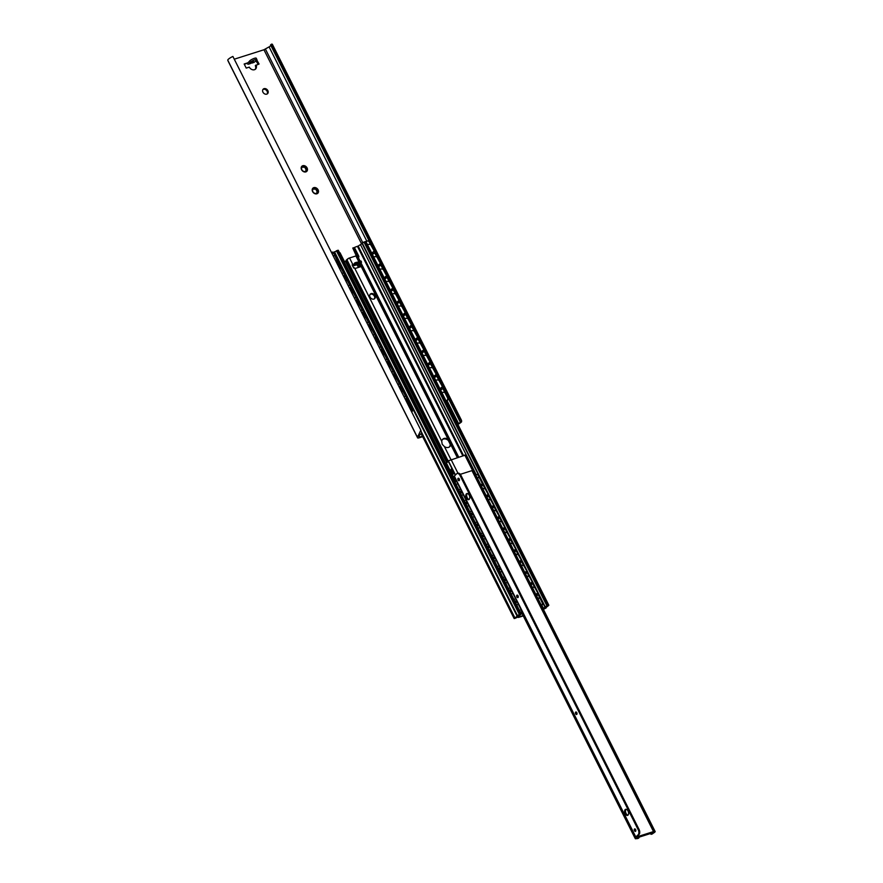 <?xml version="1.0" encoding="UTF-8"?>
<svg xmlns="http://www.w3.org/2000/svg" width="883" height="883" viewBox="0 0 883 883"><rect width="100%" height="100%" fill="white"/><g stroke="black" fill="none" stroke-linecap="round" stroke-linejoin="round"><path stroke-width="1.32" d="M422.504 436.301L419.017 437.206L418.652 436.279A3.731 0.817 -26.7 0 1 419.557 435.142L418.321 435.54A5.287 1.148 153.3 0 0 417.262 436.964L417.604 437.847A3.731 0.817 153.3 0 0 417.615 437.869A3.731 0.817 153.3 0 0 419.27 437.769L422.692 436.677M457.902 424.403L459.16 423.652A5.287 1.148 153.3 0 0 461.588 421.787L460.363 422.184A3.731 0.817 -26.7 0 1 458.564 423.586L457.736 424.083M418.321 435.54L420.827 430.12L421.677 432.979L419.557 435.142M461.555 420.451L272.394 44.349A5.287 1.148 153.3 0 0 271.556 44.15L270.562 44.901L459.668 420.904L460.363 422.184L459.303 417.438L461.555 420.451L461.588 421.787M420.827 430.12L232.891 56.446A5.287 1.148 153.3 0 0 227.792 60.243L228.134 61.137A3.731 0.817 153.3 0 0 228.145 61.148A3.731 0.817 153.3 0 0 228.156 61.159L417.615 437.869L228.134 61.137M255.871 60.706L258.178 64.304M256.787 59.978L259.072 64.017L255.308 65.651A4.316 3.4 -133.3 0 1 255.176 69.382M244.348 64.371L247.836 62.825L244.161 63.995L246.225 68.101L249.293 67.13A4.316 3.4 -133.3 0 0 255.562 69.084A4.316 3.4 -133.3 0 0 256.015 64.989M262.935 89.492A3.146 2.472 -133.3 0 1 267.141 91.291A3.146 2.472 -133.3 0 1 267.163 93.973M313.189 192.306L314.348 193.178L313.233 192.262A2.55 2.009 46.7 0 1 312.714 191.225L312.185 189.933A3.532 2.781 -133.3 0 1 313.796 187.637A3.532 2.781 -133.3 0 1 316.964 188.421A3.532 2.781 -133.3 0 1 318.509 191.501A3.532 2.781 -133.3 0 1 316.898 193.796A3.532 2.781 -133.3 0 1 313.741 193.013A3.532 2.781 -133.3 0 1 312.185 189.933L312.461 190.198A0.784 0.618 46.7 0 0 312.196 190.088M312.185 189.933L312.725 189.955A2.55 2.009 46.7 0 1 313.266 189.183L313.796 187.637L314.403 188.819A2.55 2.009 46.7 0 1 315.463 189.083L315.198 189.337A2.55 2.009 46.7 0 0 314.138 189.072A0.784 0.618 46.7 0 0 313.299 188.278M316.522 190.055A0.784 0.618 46.7 0 0 315.562 188.907M317.803 192.229A0.784 0.618 46.7 0 0 316.842 191.291A2.55 2.009 46.7 0 0 316.313 190.253L316.578 190A2.55 2.009 46.7 0 1 317.107 191.037L318.277 191.953M316.5 193.134A2.55 2.009 46.7 0 0 316.82 192.56L317.085 192.317A2.55 2.009 46.7 0 1 316.544 193.09L316.898 193.796L315.419 193.443A2.55 2.009 46.7 0 1 314.348 193.178L314.227 193.311M316.544 193.841A0.784 0.618 46.7 0 0 316.28 193.333L316.898 193.796M302.163 170.397L303.333 171.269L302.218 170.353A2.55 2.009 46.7 0 1 301.688 169.315L301.169 168.013A3.532 2.781 -133.3 0 1 302.781 165.717A3.532 2.781 -133.3 0 1 305.937 166.501A3.532 2.781 -133.3 0 1 307.483 169.58A3.532 2.781 -133.3 0 1 305.871 171.887A3.532 2.781 -133.3 0 1 302.714 171.103A3.532 2.781 -133.3 0 1 301.169 168.013L301.445 168.289A0.784 0.618 46.7 0 0 301.169 168.167M301.169 168.013L301.71 168.035A2.55 2.009 46.7 0 1 302.251 167.262L302.781 165.717L303.377 166.898A2.55 2.009 46.7 0 1 304.436 167.163L304.182 167.417A2.55 2.009 46.7 0 0 303.112 167.152A0.784 0.618 46.7 0 0 302.273 166.357M305.496 168.134A0.784 0.618 46.7 0 0 304.536 166.986M306.776 170.32A0.784 0.618 46.7 0 0 305.816 169.37A2.55 2.009 46.7 0 0 305.297 168.333L305.562 168.079A2.55 2.009 46.7 0 1 306.081 169.117L307.262 170.044M305.474 171.214A2.55 2.009 46.7 0 0 305.805 170.64L306.07 170.397A2.55 2.009 46.7 0 1 305.529 171.17L305.871 171.887L304.392 171.534A2.55 2.009 46.7 0 1 303.333 171.269L303.2 171.39M305.518 171.92A0.784 0.618 46.7 0 0 305.264 171.423L305.871 171.887M459.303 417.438L271.556 44.15M270.86 45.497A3.731 0.817 -26.7 0 1 269.094 46.876L263.951 49.757L234.271 59.194M250.132 60.519L249.205 61.534M267.847 90.629A3.146 2.472 -133.3 0 1 267.549 93.686A3.146 2.472 -133.3 0 1 262.946 92.174A3.146 2.472 -133.3 0 1 263.244 89.117A3.146 2.472 -133.3 0 1 267.847 90.629M256.302 60.574L257.008 59.912M251.213 63.013L254.205 62.274L256.445 60.353A3.929 0.861 153.3 0 0 256.898 59.558A3.929 0.861 153.3 0 0 254.116 60.055A3.929 0.861 153.3 0 0 250.331 62.296L248.697 64.029A1.965 1.137 72.4 0 1 248.432 64.183A1.965 1.137 72.4 0 1 247.141 63.477L247.13 63.488M248.697 64.029L250.154 63.565M254.205 62.274A1.965 1.137 72.4 0 1 253.94 62.439A1.965 1.137 72.4 0 1 253.631 62.461M250.761 63.366L253.432 61.424L252.13 62.936M249.525 61.225L247.836 62.825M256.898 59.558L256.213 58.19A3.929 0.861 153.3 0 0 253.421 58.686A3.929 0.861 153.3 0 0 249.635 60.927L250.154 62.461M315.816 188.598L316.964 188.421L316.776 189.845M318.509 191.501L317.085 192.317M304.79 166.677L305.937 166.501L305.761 167.925M307.483 169.58L306.07 170.397M411.688 411.942L412.295 411.268A1.965 0.927 70.2 0 0 412.107 408.796L407.46 399.546L406.059 400.75M406.975 399.723L411.621 408.972A1.965 0.927 -109.8 0 1 411.798 411.445L411.566 411.71M400.772 387.394L406.765 398.178L401.257 387.218L399.856 388.421M406.279 398.354L405.363 399.381M394.569 375.065L400.573 385.849L395.054 374.889L393.652 376.092M400.076 386.026L399.171 387.052M388.365 362.736L394.37 373.52L388.851 362.56L387.449 363.763M393.884 373.697L392.968 374.723M382.162 350.408L388.167 361.191L382.659 350.231L381.257 351.434M387.681 361.368L386.765 362.394M375.97 338.079L381.964 348.862L376.456 337.902L375.054 339.105M381.478 349.039L380.562 350.065M369.767 325.75L375.761 336.533L370.253 325.573L368.851 326.776M375.275 336.71L374.359 337.736M363.564 313.421L369.569 324.204L364.05 313.244L362.648 314.447M369.072 324.381L368.167 325.408M357.361 301.092L363.366 311.876L357.847 300.915L356.456 302.118M362.88 312.052L361.964 313.079M351.158 288.763L357.162 299.547L351.655 288.586L350.253 289.79M356.677 299.723L355.761 300.75M344.966 276.434L350.959 287.218L345.452 276.258L344.05 277.461M350.474 287.394L349.558 288.421M332.295 252.229A1.965 0.927 70.2 0 1 332.494 252.097A1.965 0.927 70.2 0 1 333.84 253.178L338.068 262.737L337.163 263.763M333.355 253.355A1.965 0.927 -109.8 0 0 332.008 252.273A1.965 0.927 -109.8 0 0 331.809 252.406L331.578 252.659M338.763 264.105L344.756 274.889L339.249 263.929L337.847 265.132M344.271 275.066L343.355 276.092M333.84 253.178L338.068 262.737M406.765 398.178L405.485 399.613M400.573 385.849L399.282 387.284M394.37 373.52L393.09 374.955M388.167 361.191L386.886 362.626M381.964 348.862L380.683 350.297M375.761 336.533L374.48 337.968M369.569 324.204L368.277 325.639M363.366 311.876L362.085 313.31M357.162 299.547L355.882 300.982M350.959 287.218L349.679 288.653M338.564 262.56L337.284 263.995M344.756 274.889L343.476 276.324M356.953 264.69A2.196 1.733 46.7 0 0 357.118 265.121L358.608 267.361M358.94 267.262L357.118 265.121M356.655 255.772L352.77 248.046L356.302 255.838M352.77 248.046L354.856 247.383M372.427 254.481L374.977 252.593L380.496 263.553L378.023 265.606M440.639 390.098L443.189 388.211L447.836 397.46A1.965 1.313 75 0 1 447.637 400.065L446.235 401.224M440.032 388.895L442.504 386.842L436.566 376.003L442.504 386.842M433.829 376.566L436.301 374.513L430.363 363.675L436.301 374.513M427.637 364.238L430.098 362.185L424.171 351.346L430.098 362.185M421.434 351.909L423.895 349.856L417.968 339.017L423.895 349.856M415.231 339.58L417.703 337.527L411.765 326.688L417.703 337.527M409.028 327.251L411.5 325.198L405.562 314.359L411.5 325.198M402.825 314.922L405.297 312.869L399.359 302.03L405.297 312.869M396.633 302.593L399.094 300.54L393.167 289.701L399.094 300.54M390.429 290.264L392.891 288.211L386.964 277.372L392.891 288.211M384.226 277.935L386.699 275.882L380.761 265.043L386.699 275.882M371.82 253.278L374.293 251.225L369.569 241.843A1.965 1.313 75 0 0 368.001 240.827A1.965 1.313 75 0 0 367.792 240.916M446.147 401.048L447.217 400.176A1.965 1.313 -105 0 0 447.416 397.571L447.836 397.46M442.769 388.332L447.416 397.571M374.558 252.715L380.496 263.553M366.158 242.008L367.218 241.125A1.965 1.313 -105 0 1 367.571 240.949A1.965 1.313 -105 0 1 369.149 241.953L374.293 251.225M434.436 377.769L436.566 376.003M439.955 388.719L442.085 386.964M428.233 365.441L430.363 363.675M433.752 376.39L435.882 374.635M422.041 353.112L424.171 351.346M427.549 364.061L429.679 362.306M415.838 340.783L417.968 339.017M421.346 351.732L423.476 349.977M409.635 328.454L411.765 326.688M415.142 339.403L417.273 337.648M403.432 316.125L405.562 314.359M408.95 327.074L411.081 325.319M397.229 303.796L399.359 302.03M402.747 314.745L404.878 312.99M391.037 291.467L393.167 289.701M396.544 302.416L398.674 300.661M384.833 279.138L386.964 277.372M390.341 290.088L392.471 288.333M378.63 266.809L380.761 265.043M384.138 277.759L386.268 276.004M377.946 265.43L380.076 263.675M371.743 253.101L373.873 251.346M523.1 615.594L519.491 616.742L519.138 616.025A3.3 0.717 -26.7 0 1 520.562 614.667L521.235 613.983L519.325 614.425L517.008 615.97A3.731 0.817 -26.7 0 1 514.888 617.846L514.679 618.497L517.736 617.14L515.495 617.857A5.11 1.115 153.3 0 0 518.211 615.296A5.11 1.115 153.3 0 0 518.122 615.197L520.12 614.557A4.68 1.015 153.3 0 0 517.902 616.61L518.431 617.46L522.372 616.213A3.532 0.773 153.3 0 0 523.244 615.893M543.398 609.369L546.135 607.934A3.731 0.817 -26.7 0 1 546.113 607.901A3.731 0.817 -26.7 0 1 547.89 606.157L548.84 605.23L548.144 605.274L544.877 606.941A3.3 0.717 -26.7 0 1 543.398 608.321L543.001 608.575M543.144 608.862L544.016 608.31A4.68 1.015 153.3 0 0 546.113 606.301L548.111 605.661A5.11 1.115 153.3 0 0 544.877 608.519L543.233 609.038M520.606 614.016L337.681 250.319L338.31 250.275L521.235 613.983M337.681 250.319L334.083 252.262A3.731 0.817 -26.7 0 1 333.697 252.913M448.178 461.058L346.898 259.69L348.332 258.443L345.584 261.489A1.181 0.927 46.7 0 1 344.072 260.783L340.198 253.079A1.181 0.927 46.7 0 0 339.359 252.35M548.144 605.274L365.22 241.567L365.915 241.523L548.84 605.23M365.22 241.567L361.953 243.233A3.3 0.717 -26.7 0 1 360.474 244.613L358.178 246.059L463.476 455.418M354.668 247.67A1.181 0.927 46.7 0 0 354.37 247.836L354.988 247.262A1.181 0.927 46.7 0 1 355.286 247.085L358.178 246.059M447.416 462.228L346.158 260.893L345.584 261.489L446.765 462.67M345.507 261.511L346.6 260.077M345.915 260.805L346.533 260.22M450.772 444.591A5.11 4.018 -133.3 0 1 449.745 446.643A5.11 4.018 -133.3 0 1 444.414 446.61L442.195 444.259L441.721 441.268A5.11 4.018 -133.3 0 1 442.747 439.204A5.11 4.018 -133.3 0 1 448.089 439.248L450.153 441.732L450.772 444.591L457.217 457.405M442.46 439.524A5.11 4.018 -133.3 0 1 448.332 440.518L450.175 444.193A5.11 4.018 -133.3 0 1 449.425 446.908M356.566 262.273L354.767 262.946M360.904 265.838L360.22 266.291L360.981 266.059A0.784 0.618 -133.3 0 1 360.639 266.721L355.441 268.377A0.784 0.618 -133.3 0 1 354.624 268.09L354.414 267.748A3.146 0.684 -26.7 0 0 353.686 268.013L352.129 264.933A3.146 0.684 -26.7 0 1 352.891 264.657L352.284 265.231M358.741 261.589L355.904 255.949L349.536 257.979A3.146 0.684 -26.7 0 0 348.332 258.443M374.977 295.573A3.146 2.472 -133.3 0 1 374.679 298.631A3.146 2.472 -133.3 0 1 370.076 297.13A3.146 2.472 -133.3 0 1 370.374 294.061A3.146 2.472 -133.3 0 1 374.977 295.573M357.505 256.324L359.955 261.202M355.904 255.949A3.146 0.684 -26.7 0 1 356.82 255.75M360.838 265.706A3.146 0.684 -26.7 0 1 361.456 265.551L360.231 263.123M359.469 263.84L360.551 265.982M370.098 294.381A3.146 2.472 -133.3 0 1 374.359 296.147A3.146 2.472 -133.3 0 1 374.337 298.896M352.88 265.032A1.766 1.015 72.4 0 0 354.017 265.651A1.766 1.015 72.4 0 0 354.26 265.507L357.736 263.796M357.593 263.896L357.295 264.536L359.458 263.851A1.766 1.015 72.4 0 1 359.215 263.995A1.766 1.015 72.4 0 1 358.94 264.017M356.423 264.812L355.838 264.999M356.644 264.635L357.295 264.536M354.26 265.507L356.015 263.84L361.566 262.163L359.458 263.851M354.337 263.664L353.476 264.47M359.679 263.642L360.75 265.783M360.871 261.125L354.447 263.167L354.811 264.602M358.244 257.461A1.181 0.927 46.7 0 0 358.134 256.699L354.26 248.995A1.181 0.927 46.7 0 1 354.37 247.836M357.792 257.196L358.277 257.45A1.181 0.927 46.7 0 0 358.752 256.114L354.878 248.41L354.26 248.995M354.988 247.262A1.181 0.927 46.7 0 0 354.878 248.41M517.03 601.599L515.771 603.122M521.577 611.522L520.595 612.703M511.522 590.639L510.264 592.162M516.345 600.23L515.087 601.742M506.003 579.678L504.745 581.202M510.827 589.27L509.568 590.793M500.495 568.718L499.237 570.241M505.319 578.31L504.061 579.833M494.988 557.769L493.729 559.281M499.811 567.35L498.553 568.873M489.469 546.809L488.211 548.321M494.292 556.389L493.034 557.913M483.961 535.849L482.703 537.361M488.785 545.44L487.526 546.952M478.443 524.888L477.195 526.4M483.266 534.48L482.019 535.992M472.935 513.928L471.677 515.44M477.758 523.52L476.5 525.032M467.427 502.968L466.169 504.48M472.25 512.559L470.992 514.072M461.224 490.639L459.966 492.151M456.423 481.103A1.965 0.85 -110.5 0 0 456.224 481.125A1.965 0.85 -110.5 0 0 456.058 481.246L455.076 482.427M461.908 492.008L460.65 493.531M466.732 501.599L465.473 503.111M521.985 611.444L520.727 612.968M516.467 600.484L515.219 602.007M510.959 589.524L509.701 591.047M505.451 578.575L504.193 580.087M499.933 567.614L498.674 569.127M494.425 556.654L493.167 558.166M488.917 545.694L487.659 547.206M483.398 534.734L482.14 536.246M477.891 523.774L476.632 525.286M472.372 512.813L471.125 514.336M461.356 490.893L460.098 492.416M466.864 501.853L465.606 503.376M460.749 491.621L461.312 492.736L460.385 492.99M460.308 492.846L460.948 492.637M520.948 613.398L521.842 613.111M515.871 601.213L516.423 602.327L515.506 602.581M515.429 602.438L516.069 602.228M510.396 590.208L510.948 591.323L509.988 591.621M509.921 591.478L510.562 591.268M504.844 579.303L505.407 580.407L504.48 580.661M504.403 580.517L505.043 580.308M499.888 569.436L498.961 569.701M498.895 569.557L499.535 569.358M493.818 557.383L494.381 558.498L493.454 558.74M493.387 558.597L494.027 558.398M488.31 546.422L488.862 547.537L487.946 547.78M487.869 547.637L488.509 547.438M483.343 536.555L482.427 536.82M482.361 536.676L483.001 536.478M477.835 525.606L476.919 525.86M476.853 525.716L477.493 525.517M472.328 514.657L471.776 513.542L472.372 514.612L471.412 514.899M471.334 514.767L471.975 514.557M466.257 502.582L466.82 503.696L465.893 503.95M465.827 503.807L466.467 503.597M521.014 613.53L521.919 613.244M480.771 484.844L482.725 483.509L480.849 485.01M536.577 595.804L538.531 594.469L542.493 602.349A1.965 1.38 76 0 1 542.228 604.954L541.478 605.561M475.882 475.12L476.301 474.789A1.965 1.38 -104 0 1 476.688 474.59L477.096 474.491A1.965 1.38 76 0 1 478.696 475.495L482.725 483.509M482.317 483.608L478.288 475.595A1.965 1.38 -104 0 0 476.688 474.59M535.97 594.601L537.846 593.1L532.615 583.608L537.846 593.1M530.462 583.641L532.339 582.14L527.107 572.659L532.339 582.14M524.944 572.681L526.82 571.18L521.588 561.698L526.82 571.18M519.436 561.72L521.312 560.219L516.08 550.738L521.312 560.219M513.928 550.76L515.793 549.259L510.573 539.778L515.793 549.259M508.409 539.8L510.286 538.31L505.054 528.818L510.286 538.31M502.902 528.84L504.778 527.35L499.546 517.857L504.778 527.35M497.383 517.88L499.259 516.389L494.027 506.897L499.259 516.389M491.875 506.93L493.752 505.429L488.52 495.937L493.752 505.429M486.367 495.97L488.244 494.469L483.012 484.977L488.244 494.469M541.4 605.396L541.82 605.065A1.965 1.38 -104 0 0 542.085 602.449L542.493 602.349M538.122 594.568L542.085 602.449M531.069 584.844L532.615 583.608M535.893 594.436L537.438 593.199M525.551 573.895L527.107 572.659M530.374 583.475L531.93 582.239M520.043 562.935L521.588 561.698M524.866 572.515L526.411 571.279M514.535 551.974L516.08 550.738M519.359 561.566L520.904 560.33M509.016 541.014L510.573 539.778M513.84 550.606L515.385 549.369M503.509 530.054L505.054 528.818M508.332 539.645L509.877 538.409M498.001 519.094L499.546 517.857M502.824 528.685L504.37 527.449M492.482 508.133L494.027 506.897M497.306 517.725L498.851 516.489M486.974 497.173L488.52 495.937M491.798 506.765L493.343 505.529M481.456 486.213L483.012 484.977M486.279 495.805L487.835 494.568M637.669 837.846A3.3 0.717 -26.7 0 1 637.725 837.901A3.3 0.717 -26.7 0 1 637.272 838.64L638.497 838.243A4.868 1.06 153.3 0 0 639.126 837.194A4.868 1.06 153.3 0 0 639.104 837.15L653.641 832.537A4.868 1.06 153.3 0 0 651.356 834.159L652.581 833.773A3.3 0.717 -26.7 0 1 654.325 832.548L655.208 831.665L654.248 831.72L640.473 836.102L637.669 837.846M521.378 612.173L634.8 837.702L635.396 838.762L637.658 838.519M649.811 832.923L651.091 834.336L652.338 833.938M652.581 833.773L651.864 833.53L652.581 833.773M453.1 474.171L450.904 469.811L452.902 470.838L453.652 472.328L453.1 474.171L454.359 473.332M655.208 831.665L465.738 454.955L448.354 460.827L451.555 467.791M451.588 467.493L454.602 473.509M450.904 469.811L451.787 468.211M448.266 461.279A3.3 0.717 -26.7 0 1 446.368 462.913L455.727 481.643L446.368 462.913M510.915 591.367L510.352 590.263M499.888 569.458L499.337 568.343M483.354 536.577L482.791 535.462M477.846 525.617L477.284 524.502M635.396 838.762L521.411 612.129M516.467 602.283L515.904 601.168M505.44 580.363L504.877 579.259M499.933 569.403L499.37 568.299M494.414 558.453L493.862 557.339M488.906 547.493L488.343 546.378M483.398 536.533L482.835 535.418M477.88 525.573L477.317 524.458M466.853 503.652L466.301 502.537M461.345 492.692L460.783 491.577M638.188 829.711L639.049 829.435A3.929 2.263 72.4 0 1 639.005 834.523L636.941 836.852L653.519 831.576L636.444 837.316L635.826 836.985L638.144 834.788A3.929 2.263 -107.6 0 0 638.188 829.711L460.087 475.595A3.929 2.263 -107.6 0 0 457.14 473.509A3.929 2.263 -107.6 0 0 456.599 473.829L454.061 476.401L635.605 837.36M639.049 829.435L460.948 475.319L460.087 475.595M459.226 480.595A1.291 0.751 -107.6 0 0 458.089 478.332A1.291 0.751 -107.6 0 0 459.226 480.595M518.034 597.515A1.291 0.751 -107.6 0 0 516.897 595.252A1.291 0.751 -107.6 0 0 518.034 597.515M576.798 714.369A1.291 0.751 -107.6 0 0 575.661 712.106A1.291 0.751 -107.6 0 0 576.798 714.369M635.605 831.278A1.291 0.751 -107.6 0 0 634.469 829.027A1.291 0.751 -107.6 0 0 635.605 831.278M628.001 815.13A3.179 1.832 -107.6 0 0 628.21 811.4A3.179 1.832 -107.6 0 0 625.639 809.325A3.179 1.832 -107.6 0 0 625.208 809.579A3.179 1.832 -107.6 0 0 624.998 813.309A3.179 1.832 -107.6 0 0 627.57 815.384A3.179 1.832 -107.6 0 0 628.001 815.13M469.193 499.37A3.179 1.832 -107.6 0 0 469.403 495.639A3.179 1.832 -107.6 0 0 466.831 493.564A3.179 1.832 -107.6 0 0 466.401 493.829A3.179 1.832 -107.6 0 0 466.191 497.559A3.179 1.832 -107.6 0 0 468.763 499.635A3.179 1.832 -107.6 0 0 469.193 499.37M458.774 478.343A1.291 0.751 -107.6 0 0 459.403 480.319M451.003 459.381L457.979 473.244A3.929 2.263 72.4 0 1 460.948 475.319M517.581 595.263A1.291 0.751 -107.6 0 0 518.2 597.239M576.345 712.106A1.291 0.751 -107.6 0 0 576.974 714.082M635.153 829.027A1.291 0.751 -107.6 0 0 635.782 831.002M626.102 809.281A3.179 1.832 -107.6 0 0 626.069 809.314A3.179 1.832 -107.6 0 0 625.727 812.669A3.179 1.832 -107.6 0 0 627.968 815.164M467.295 493.52A3.179 1.832 -107.6 0 0 467.262 493.553A3.179 1.832 -107.6 0 0 466.919 496.919A3.179 1.832 -107.6 0 0 469.16 499.403M460.308 474.326L471.975 470.617L653.519 831.576M417.262 436.964L227.792 60.243M458.564 423.586L446.997 400.584M441.401 389.458L440.794 388.255M435.198 377.129L434.591 375.926M428.995 364.8L428.398 363.597M422.802 352.472L422.195 351.268M416.599 340.143L415.992 338.94M410.396 327.814L409.789 326.611M404.193 315.485L403.586 314.282M397.99 303.156L397.394 301.953M391.798 290.827L391.191 289.624M385.595 278.498L384.988 277.295M379.392 266.169L378.785 264.966M373.189 253.84L372.582 252.637M366.92 241.379L269.094 46.876M362.714 242.549L265.419 49.084M361.544 243.818L263.951 49.757M419.8 437.162L419.017 435.606M249.635 60.927L250.331 62.296M358.432 264.238L359.811 266.986M360.242 266.843L358.862 264.105M358.818 264.116L360.198 266.865L358.818 264.116M519.325 614.425L336.401 250.728M517.394 615.484L334.469 251.776M517.195 615.672L334.271 251.975M517.008 615.97L334.083 252.262M514.888 617.846L421.555 432.273M514.37 618.221L421.368 433.31M514.292 618.299L421.29 433.387M519.138 616.036L519.491 616.742M346.279 260.695L345.573 261.368M453.73 472.085L453.167 470.97M352.891 264.657L349.536 257.979M450.86 459.436L444.414 446.61M441.721 441.268L354.624 268.09M448.089 439.248L360.981 266.059M360.739 262.715L458.465 457.008L360.728 262.726M360.617 260.993L361.224 262.185M355.419 262.648L356.015 263.84M354.447 263.167L355.054 264.37M450.021 443.432L448.884 441.18M358.752 256.114L358.134 256.699M546.853 605.683L363.928 241.975M545.12 606.621L362.196 242.924M545.043 606.698L362.118 242.991M544.877 606.941L361.953 243.233M543.398 608.321L541.853 605.252M536.952 595.506L536.345 594.303M531.445 584.546L530.838 583.343M525.926 573.586L525.319 572.383M520.418 562.626L519.811 561.422M514.91 551.676L514.303 550.462M509.392 540.716L508.785 539.502M503.884 529.756L503.277 528.542M498.376 518.796L497.758 517.581M492.857 507.835L492.25 506.621M487.35 496.875L486.743 495.661M481.831 485.915L481.224 484.712M476.257 474.822L360.474 244.613M357.472 246.39L462.725 455.661M358.277 257.45L360.132 261.147M360.893 262.67L458.619 456.964M454.414 473.498L455.231 475.12L454.447 473.531M637.791 837.581L637.482 836.985M455.407 474.955L448.321 460.86M654.248 831.72L464.778 455.01M637.824 837.548L637.537 836.974M455.44 474.922L448.354 460.827M638.144 834.788L639.005 834.523M635.826 836.985L454.281 476.014M248.432 64.183L250.463 63.543M251.964 63.068L253.94 62.439M444.922 392.604A3.532 3.532 0 0 0 441.919 392.637M438.719 380.275A3.532 3.532 0 0 0 435.716 380.308M432.515 367.946A3.532 3.532 0 0 0 429.513 367.979M426.323 355.617A3.532 3.532 0 0 0 423.31 355.65M420.12 343.288A3.532 3.532 0 0 0 417.118 343.321M413.917 330.959A3.532 3.532 0 0 0 410.915 330.993M407.714 318.631A3.532 3.532 0 0 0 404.712 318.664M401.511 306.302A3.532 3.532 0 0 0 398.509 306.335M395.319 293.973A3.532 3.532 0 0 0 392.306 294.006M389.116 281.644A3.532 3.532 0 0 0 386.114 281.677M382.913 269.315A3.532 3.532 0 0 0 379.911 269.348M376.71 256.986A3.532 3.532 0 0 0 373.708 257.019M370.507 244.657A3.532 3.532 0 0 0 367.505 244.69M411.467 407.527A3.532 3.532 0 0 0 409.712 404.028M408.972 403.708A3.532 3.532 0 0 0 407.493 403.597M410.496 409.569A3.532 3.532 0 0 0 411.279 408.299M405.264 395.198A3.532 3.532 0 0 0 403.509 391.699M402.769 391.379A3.532 3.532 0 0 0 401.29 391.268M404.293 397.24A3.532 3.532 0 0 0 405.087 395.97M399.072 382.869A3.532 3.532 0 0 0 397.306 379.37M396.577 379.05A3.532 3.532 0 0 0 395.087 378.939M398.09 384.911A3.532 3.532 0 0 0 398.884 383.641M392.869 370.54A3.532 3.532 0 0 0 391.103 367.041M390.374 366.721A3.532 3.532 0 0 0 388.884 366.611M391.886 372.582A3.532 3.532 0 0 0 392.681 371.313M386.666 358.211A3.532 3.532 0 0 0 384.911 354.712M384.171 354.392A3.532 3.532 0 0 0 382.681 354.282M385.683 360.253A3.532 3.532 0 0 0 386.478 358.984M380.463 345.882A3.532 3.532 0 0 0 378.708 342.383M377.968 342.063A3.532 3.532 0 0 0 376.489 341.953M379.491 347.924A3.532 3.532 0 0 0 380.275 346.655M374.271 333.553A3.532 3.532 0 0 0 372.505 330.054M371.765 329.734A3.532 3.532 0 0 0 370.286 329.624M373.288 335.595A3.532 3.532 0 0 0 374.083 334.326M368.068 321.224A3.532 3.532 0 0 0 366.302 317.725M365.573 317.405A3.532 3.532 0 0 0 364.083 317.295M367.085 323.266A3.532 3.532 0 0 0 367.88 321.997M361.864 308.895A3.532 3.532 0 0 0 360.098 305.397M359.37 305.076A3.532 3.532 0 0 0 357.88 304.966M360.882 310.937A3.532 3.532 0 0 0 361.677 309.668M355.661 296.567A3.532 3.532 0 0 0 353.906 293.068M353.167 292.748A3.532 3.532 0 0 0 351.677 292.637M354.679 298.609A3.532 3.532 0 0 0 355.474 297.339M349.458 284.238A3.532 3.532 0 0 0 347.703 280.739M346.964 280.419A3.532 3.532 0 0 0 345.485 280.308M348.487 286.28A3.532 3.532 0 0 0 349.271 285.01M343.266 271.909A3.532 3.532 0 0 0 341.5 268.41M340.761 268.09A3.532 3.532 0 0 0 339.282 267.979M342.284 273.951A3.532 3.532 0 0 0 343.079 272.681M337.063 259.58A3.532 3.532 0 0 0 335.297 256.081M334.569 255.761A3.532 3.532 0 0 0 333.079 255.651M336.081 261.622A3.532 3.532 0 0 0 336.876 260.353M514.149 618.53L421.125 433.575M346.158 260.286L347.494 259.028M359.977 261.191L357.438 256.136M357.107 264.668L359.215 263.995M354.017 265.651L356.125 264.977M360.97 260.971L361.566 262.163M450.054 443.553L448.807 441.07M541.5 600.363A3.102 3.102 0 0 0 540.992 599.347M540.142 598.586A3.102 3.102 0 0 0 537.791 598.21M535.981 589.403A3.102 3.102 0 0 0 535.473 588.387M534.634 587.625A3.102 3.102 0 0 0 532.272 587.25M530.473 578.442A3.102 3.102 0 0 0 529.966 577.427M529.116 576.665A3.102 3.102 0 0 0 526.765 576.29M524.966 567.482A3.102 3.102 0 0 0 524.447 566.467M523.608 565.705A3.102 3.102 0 0 0 521.246 565.33M519.447 556.522A3.102 3.102 0 0 0 518.939 555.506M518.1 554.745A3.102 3.102 0 0 0 515.738 554.369M513.939 545.562A3.102 3.102 0 0 0 513.431 544.546M512.582 543.785A3.102 3.102 0 0 0 510.231 543.409M508.431 534.612A3.102 3.102 0 0 0 507.913 533.597M507.074 532.824A3.102 3.102 0 0 0 504.712 532.449M502.913 523.652A3.102 3.102 0 0 0 502.405 522.637M501.566 521.864A3.102 3.102 0 0 0 499.204 521.5M497.405 512.692A3.102 3.102 0 0 0 496.897 511.676M496.047 510.915A3.102 3.102 0 0 0 493.696 510.54M491.886 501.732A3.102 3.102 0 0 0 491.378 500.716M490.54 499.955A3.102 3.102 0 0 0 488.178 499.579M486.378 490.771A3.102 3.102 0 0 0 485.871 489.756M485.021 488.994A3.102 3.102 0 0 0 482.67 488.619M480.871 479.811A3.102 3.102 0 0 0 480.352 478.796M479.513 478.034A3.102 3.102 0 0 0 477.162 477.659M518.498 604.513A3.102 3.102 0 0 0 516.721 605.01M519.502 610.517A3.102 3.102 0 0 0 520.948 609.391M512.99 593.553A3.102 3.102 0 0 0 511.213 594.049M513.983 599.557A3.102 3.102 0 0 0 515.44 598.431M507.471 582.592A3.102 3.102 0 0 0 505.705 583.089M508.476 588.597A3.102 3.102 0 0 0 509.921 587.471M501.963 571.643A3.102 3.102 0 0 0 500.186 572.129M502.957 577.648A3.102 3.102 0 0 0 504.414 576.511M496.445 560.683A3.102 3.102 0 0 0 494.679 561.169M497.449 566.687A3.102 3.102 0 0 0 498.895 565.55M490.937 549.723A3.102 3.102 0 0 0 489.16 550.208M491.941 555.727A3.102 3.102 0 0 0 493.387 554.59M485.429 538.762A3.102 3.102 0 0 0 483.652 539.248M486.423 544.767A3.102 3.102 0 0 0 487.88 543.63M479.911 527.802A3.102 3.102 0 0 0 478.144 528.288M480.915 533.807A3.102 3.102 0 0 0 482.361 532.67M474.403 516.842A3.102 3.102 0 0 0 472.626 517.328M475.407 522.846A3.102 3.102 0 0 0 476.853 521.721M468.895 505.882A3.102 3.102 0 0 0 467.118 506.378M469.888 511.886A3.102 3.102 0 0 0 471.345 510.76M463.376 494.921A3.102 3.102 0 0 0 461.61 495.418M464.381 500.926A3.102 3.102 0 0 0 465.827 499.8M457.869 483.961A3.102 3.102 0 0 0 456.092 484.458M458.862 489.966A3.102 3.102 0 0 0 460.319 488.84M448.178 461.103L451.588 467.88M457.99 473.233L457.14 473.509"/></g></svg>
